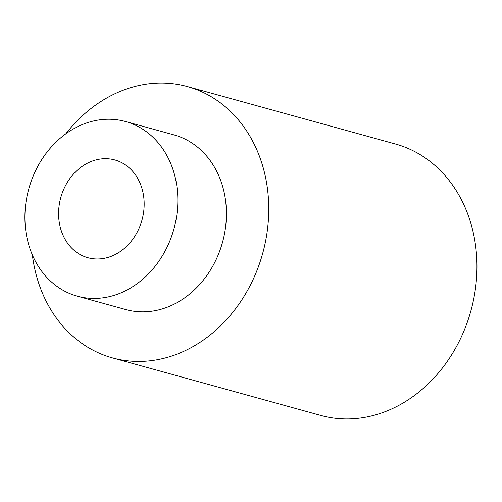 <?xml version="1.0" encoding="UTF-8"?>
<svg xmlns="http://www.w3.org/2000/svg" width="502" height="502" viewBox="0 0 502 502"><rect width="100%" height="100%" fill="white"/><g stroke="black" fill="none" stroke-linecap="round" stroke-linejoin="round"><path stroke-width="0.75" d="M32.341 254.89A140.748 116.96 -74.6 0 0 112.492 357.92L320.69 415.405A140.748 116.96 -74.6 0 0 441.453 369.246A140.748 116.96 -74.6 0 0 471.503 225.618A140.748 116.96 -74.6 0 0 395.614 144.061L187.409 86.576A140.748 116.96 -74.6 0 0 65.749 133.883M112.492 357.92A140.748 116.96 -74.6 0 0 233.248 311.761A140.748 116.96 -74.6 0 0 263.305 168.132A140.748 116.96 -74.6 0 0 187.409 86.576M60.541 228.328A50.702 42.13 105.4 0 1 71.366 176.591A50.702 42.13 105.4 0 1 114.864 159.962A50.702 42.13 105.4 0 1 141.984 220.045A50.702 42.13 105.4 0 1 87.875 257.708A50.702 42.13 105.4 0 1 60.541 228.328M174.332 173.999A90.598 75.281 -74.6 0 0 125.481 121.509A90.598 75.281 -74.6 0 0 28.802 188.796A90.598 75.281 -74.6 0 0 77.258 296.161A90.598 75.281 -74.6 0 0 154.986 266.455A90.598 75.281 -74.6 0 0 174.332 173.999M77.258 296.161L125.839 309.577A90.598 75.281 -74.6 0 0 203.567 279.865A90.598 75.281 -74.6 0 0 222.913 187.415A90.598 75.281 -74.6 0 0 174.062 134.919L125.481 121.509"/></g></svg>
